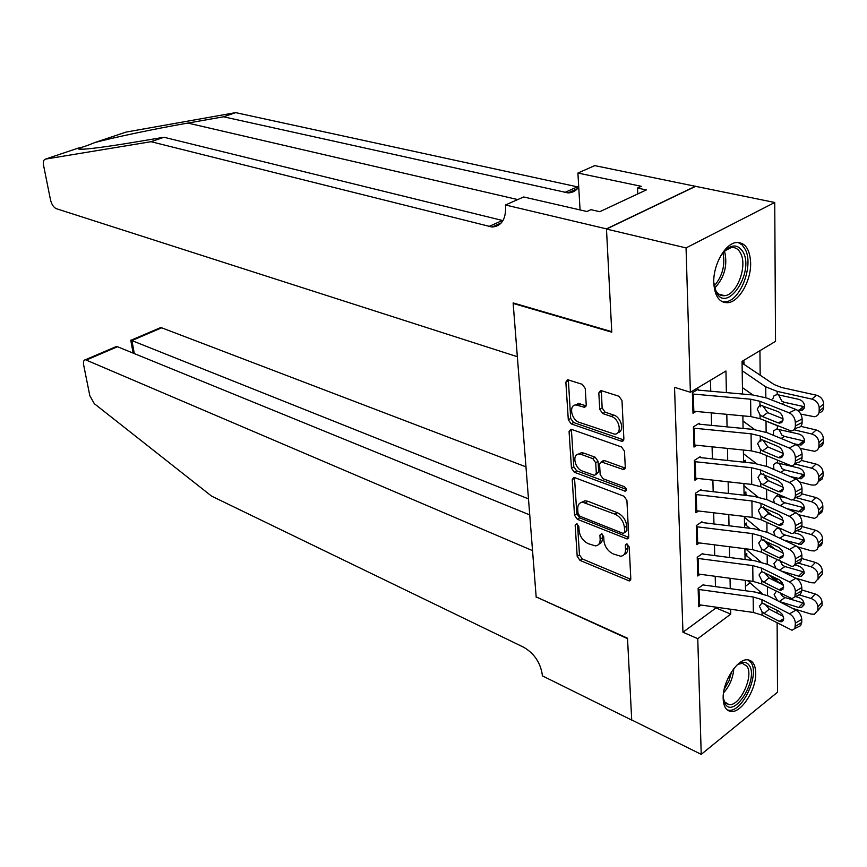 <?xml version="1.0" encoding="UTF-8"?>
<svg xmlns="http://www.w3.org/2000/svg" width="867" height="867" viewBox="0 0 867 867"><rect width="100%" height="100%" fill="white"/><g stroke="black" fill="none" stroke-linecap="round" stroke-linejoin="round"><path stroke-width="1.3" d="M576.88 523.809L575.168 525.153L577.205 556.397L580.001 560.407L629.312 580.944L630.808 578.907L629.225 546.958L626.429 543.912L625.335 545.386L625.551 549.548C625.573 553.601 623.947 555.834 620.653 556.235L613.153 553.905C607.854 551.174 604.776 546.795 603.931 540.78L603.692 536.662L601.687 533.79L599.91 535.134L600.148 539.252C600.213 543.295 598.631 545.516 595.401 545.896L588.162 543.652C583.003 540.975 579.99 536.662 579.113 530.723L578.853 526.637L576.88 523.809M750.638 262.853C751.19 280.615 739.258 301.727 727.966 302.702C719.415 302.995 714.69 296.362 713.779 282.805C713.021 265.129 724.92 243.779 736.083 242.543C745.035 242.131 749.89 248.894 750.638 262.853M755.71 672.922C756.414 689.482 741.339 713.14 730.979 711.46C726.145 710.745 723.544 706.497 723.176 698.694C722.298 682.156 737.459 658.302 747.701 659.83C752.762 660.481 755.428 664.848 755.71 672.922M585.247 388.492L582.277 384.33L567.625 379.703L565.858 382.163L568.308 419.801L571.212 423.887L622.094 441.455L623.882 439.07L621.975 400.489L618.919 396.241L600.679 390.443L598.826 392.924L599.747 409.376L602.749 413.57L611.3 416.453C619.623 418.804 622.473 434.41 614.573 434.15L579.286 422.359C571.266 420.018 568.427 404.705 576.089 404.954L584.466 407.262L586.222 404.846L585.247 388.492M777.125 623.026L777.515 692.224L701.23 754.366L631.707 719.946L627.513 638.22L536.164 596.886L513.166 303.428L611.777 332.18L606.477 229.061L686.057 247.908L774.74 202.477L775.532 341.36L742.054 361.366L742.542 394.041M701.23 754.366L697.762 638.676L730.751 614.107L730.653 609.252M726.383 392.61L725.95 371L690.381 392.263L674.526 387.332L682.958 632.216L697.762 638.676M690.381 392.263L686.057 247.908M574.669 477.609L573.77 477.446L572.209 479.657L574.528 515.258L577.357 519.29L627.144 538.96L628.727 536.825L626.917 500.389L623.947 496.206L574.669 477.609M571.461 468.191L569.077 431.593L570.735 429.263L571.57 429.403L621.466 446.938L624.478 451.165L625.28 467.302L623.546 469.611L601.243 461.873L599.574 464.159L600.17 474.628L603.096 478.768L624.294 486.658C626.646 488.511 626.949 490.018 625.205 491.166L574.322 472.255L571.461 468.191L573.802 466.782L571.44 430.216L569.077 431.593M744.016 364.194L743.984 361.788L742.076 362.937M744.959 428.601L744.254 428.536M745.447 462.339L745.414 460.323L743.572 461.547M745.913 494.331L745.88 491.968L744.049 493.204M746.368 525.391L746.335 523.029L744.515 524.297M703.679 584.38L698.141 588.346L698.672 606.716L700.98 605.047M702.823 553.352L697.22 557.264L697.772 575.981L700.168 574.29M701.945 521.75L696.288 525.586L696.851 544.66L699.344 542.948M701.056 489.552L695.345 493.312L695.919 512.755L698.52 511.01M700.146 456.725L694.38 460.42L694.955 480.231L697.686 478.454M699.225 423.269L693.394 426.878L693.99 447.079L696.84 445.28M682.958 632.216L715.979 607.951L715.958 607.171M715.459 586.634L715.21 576.306M714.711 555.584L714.451 544.855M713.953 523.95L713.682 512.798M713.173 491.719L712.891 480.134M712.381 458.871L712.089 446.83M711.569 425.372L711.265 412.876M710.745 391.223L710.474 380.245M695.995 411.446L692.993 413.288L692.386 392.686L698.282 389.164M760.847 441.216L760.825 439.623L762.505 439.97L778.328 446.592C781.254 448.152 782.868 450.667 783.183 454.145L781.72 457.494L778.382 457.624L783.085 455.197M760.5 406.786L760.478 404.987M760.175 375.129L759.936 350.68M745.457 586.287L750.118 582.862M746.812 555.888L746.78 553.536L744.981 554.826M513.795 303.125L513.166 303.428M606.477 229.061L695.627 186.351L774.74 202.477M772.443 578.007L776.875 579.73L776.886 581.659M777.049 610.216L777.07 613.186M759.329 592.811L760.424 591.998M775.575 580.706L776.875 579.73M742.878 415.846L743.062 428.428M743.387 450.027L743.572 462.144M743.897 483.558L744.081 495.22M744.395 516.439L744.569 527.667M744.883 548.692L745.046 559.497M745.36 580.337L745.522 590.741M730.242 588.65L730.036 578.289M729.635 557.514L729.418 546.741M729.006 525.781L728.789 514.586M728.367 493.442L728.139 481.814M727.716 460.475L727.478 448.402M727.055 426.878L726.806 414.339M715.979 607.951L730.751 614.107M598.815 544.227C601.33 543.381 602.543 541.225 602.446 537.757L600.148 539.252M602.24 534.105L602.446 537.757M624.186 554.49C626.689 553.601 627.914 551.445 627.838 548.031L625.551 549.548M627.654 544.303L627.838 548.031M577.498 524.177L579.481 554.913L582.277 558.922L630.797 579.297M572.209 479.657L574.539 478.237L576.826 513.806L579.655 517.837L628.705 537.356M578.007 513.427L579.99 516.266L622.82 533.281L623.546 533.422L624.652 531.915L624.424 527.483C623.579 521.316 620.447 516.884 615.039 514.196L582.624 502.21C579.275 502.6 577.639 504.897 577.725 509.081L578.007 513.427M624.5 532.793L626.96 530.409L624.652 531.915M581.497 502.383L584.943 500.768L587.956 501.31L617.358 512.711C622.766 515.388 625.898 519.81 626.733 525.976L626.96 530.409M602.207 461.287L604.505 460.594L625.226 468.082M626.364 489.389L576.663 470.835L574.322 472.255M581.41 454.481L579.069 454.08C571.721 453.918 574.658 468.592 582.44 471.074L594.686 475.452L596.323 473.198L595.716 462.75L592.79 458.621L581.41 454.481L583.762 453.083L581.432 452.682L578.3 454.178M596.041 474.617L598.663 471.767L596.323 473.198M583.762 453.083L595.141 457.202L598.067 461.331L598.663 471.767M573.802 466.782L576.663 470.835M575.265 405.041L578.484 403.599L586.146 405.799M617.954 432.611C624.847 431.517 621.401 417.211 613.695 415.055L611.3 416.453M601.34 390.529L602.142 407.999L605.133 412.183L613.695 415.055M568.351 379.811L570.681 418.436L573.586 422.522L623.807 439.959M792.546 608.363L810.927 614.042L814.449 614.248L822.046 605.437L817.776 610.704M747.614 580.641L762.191 593.559M799.071 594.827L810.992 598.447L815.24 594.003C819.402 595.629 821.678 598.403 822.068 602.327L822.046 605.437M767.967 574.138L775.315 580.478L783.096 584.347M801.812 589.972L815.24 594.003M745.197 554.663L752.047 560.396M777.656 600.755L774.123 594.729L776.149 591.543M822.068 602.327L817.852 606.802L817.83 609.924M817.852 606.802C817.462 602.868 815.175 600.083 810.992 598.447M780.343 593.331L782.587 596.268L785.068 597.569L779.303 601.503L798.659 607.464L801.411 607.626L804.121 604.169C803.796 601.037 801.975 598.826 798.67 597.515L795.451 596.539M779.303 601.503L778.685 601.275M785.068 597.569L804.034 603.259M698.163 589.387L753.152 596.984L761.952 599.628L789.544 613.836L795.928 610.086C799.461 612.275 801.411 615.375 801.758 619.374L795.375 623.156C795.017 619.146 793.077 616.036 789.544 613.836M703.701 585.03L755.146 592.053L768.303 595.976L795.928 610.086M698.618 604.7L753.358 612.46L762.104 615.147L792.026 630.244L794.909 628.542L795.375 623.156M764.77 603.876L769.257 609.133L764.163 613.457L779.205 621.314L783.779 618.626M795.386 626.31L801.747 622.517L801.758 619.374M801.747 622.517L800.566 625.692L794.92 628.521M783.367 616.448L769.257 609.133M764.163 613.457L762.071 611.82L759.405 606.25L761.974 602.988L779.162 611.311L782.413 614.454L783.779 618.713L781.124 621.856L779.205 621.314M761.974 602.988L761.952 599.628M736.82 665.238C742.206 661.272 746.357 661.315 749.251 665.401C759.004 678.872 734.284 718.938 725.213 704.037L723.176 697.491M723.392 699.17L724.66 701.923L728.974 704.6C739.909 706.54 754.171 675.892 746.921 666.181L742.347 663.309L738.153 664.274M727.229 709.91L728.724 710.214C742.271 712.631 759.958 674.656 751.017 662.561L748.362 659.895M720.845 255.624C729.83 243.974 737.329 242.901 743.322 252.395C754.398 273.224 726.513 314.266 716.142 291.951L713.769 282.414M714.679 288.05L715.535 290.066C717.746 294.227 720.802 296.102 724.704 295.68C736.82 294.921 747.647 266.342 740.7 253.467C738.467 249.013 735.281 247.052 731.152 247.572L724.444 251.072M722.222 301.77L725.408 301.846C740.44 300.925 753.878 265.53 745.317 249.501L742.119 244.906L737.947 242.402M525.976 466.858L161.674 327.802L131.903 340.547L134.32 353.595M528.48 498.872L131.036 340.243L160.59 327.607L161.674 327.802M536.196 597.309L532.533 550.621L85.443 359.74C83.709 359.989 83.113 361.734 83.655 364.996L89.832 395.731L94.319 403.675L211.646 496.162L523.798 647.302C534.126 653.415 540.271 662.431 542.233 674.363L542.341 675.837L631.718 720.087L627.535 638.665L536.554 597.07M529.737 514.911L117.479 346.724L86.505 359.978M159.333 328.138L160.59 327.607M113.978 347.537L117.479 346.724M94.817 142.546L126.029 132.087L235.661 112.634L223.545 116.796L187.846 123.071C154.976 128.771 112.948 137.636 94.817 142.546C87.6 145.58 82.029 147.444 78.106 148.127L77.965 148.203C76.502 150.544 93.56 148.831 129.129 143.077L163.961 137.257L502.99 220.608M517.339 356.705L56.279 208.665C53.581 207.376 51.652 204.439 50.492 199.833L43.61 165.575C42.992 161.836 43.588 159.68 45.409 159.116L151.021 141.7L492.055 227.035C501.332 226.276 505.851 219.568 505.613 206.91L505.461 204.98L606.466 228.877L611.744 331.66L513.134 302.93L517.339 356.705M505.461 204.98L523.646 196.972L586.992 211.515L590.958 209.673L599.791 211.689L646.327 189.927L637.505 188.063L641.255 186.318L577.91 173.042L594.74 165.619L695.627 186.351M695.627 186.177L606.466 228.877M163.961 137.257L151.021 141.7M235.661 112.634L578.733 187.142M578.733 187.131C576.013 190.881 572.448 192.81 568.037 192.897L223.545 116.796M577.91 173.042L580.066 209.922M637.505 188.063L637.754 193.937M795.689 578.137L811.068 582.7L814.471 582.895L822.295 573.997L817.971 579.264M745.49 548.768L760.825 561.914M797.803 562.943L811.144 566.812L815.424 562.445C819.629 564.038 821.927 566.834 822.328 570.822L822.295 573.997M801.867 558.543L815.424 562.445M744.699 524.167L749.868 528.306M764.445 540.455L774.675 548.984M775.976 568.449L773.917 563.615L776.886 560.125M822.328 570.822L818.069 575.222L818.047 578.397M818.069 575.222C817.668 571.223 815.359 568.416 811.144 566.812M781.254 571.05L798.691 576.187L801.346 576.338L804.197 572.751C803.872 569.565 802.04 567.343 798.702 566.064L794.66 564.883M779.661 559.984L782.467 565.262L784.971 566.552L804.143 572.057M797.662 546.914L811.219 550.762L814.503 550.935L817.234 549.331L818.253 546.275L822.555 541.94L821.526 544.996L818.166 547.24M744.406 517.306L759.405 529.715M796.892 530.571L811.295 534.56L815.609 530.279C819.857 531.839 822.176 534.657 822.577 538.71L822.555 541.94M801.845 526.497L815.609 530.279M744.179 493.117L747.495 495.61M764.033 508.886L772.172 515.421M775.12 535.979L773.711 531.904L776.821 528.285L781.102 529.098M822.577 538.71L818.275 543.024L818.253 546.275M818.275 543.024C817.874 538.96 815.544 536.142 811.295 534.56M783.941 540.152L801.281 544.465L804.273 540.726C803.947 537.497 802.094 535.253 798.724 533.996L794.009 532.685M779.509 528.35L782.337 533.671L784.863 534.95L804.251 540.26M798.745 514.792L814.514 518.368L817.397 516.71L818.481 513.513L822.816 509.276L821.721 512.462L818.372 514.597M743.929 485.791L757.921 496.932M795.895 497.582L811.436 501.69L815.804 497.495C820.095 499.024 822.436 501.841 822.837 505.97L822.816 509.276M801.693 493.8L815.804 497.495M764.618 477.511L769.408 481.207M743.637 461.493L744.905 462.284M774.469 503.012L773.505 499.598L776.756 495.826L785.621 497.831M822.837 505.97L818.502 510.208L818.481 513.513M818.502 510.208C818.09 506.068 815.739 503.228 811.436 501.69M786.943 508.658L801.206 511.963L804.359 508.084C804.023 504.789 802.159 502.535 798.756 501.31L792.904 499.76M779.357 496.173L782.207 501.484L784.765 502.741L804.348 507.845M799.58 481.944L811.523 485.011L815.045 485.043L817.548 483.45L818.697 480.112L823.076 475.961L821.927 479.288L818.567 481.326M743.452 453.69L756.338 463.552M794.779 463.953L811.599 468.169L815.999 464.062C820.334 465.546 822.696 468.397 823.108 472.602L823.076 475.961M801.357 460.431L815.999 464.062M773.928 469.47L773.57 464.95L774.751 463.401L776.691 462.75L798.789 467.996C802.213 469.188 804.099 471.453 804.446 474.802L801.119 478.844L790.303 476.557M823.108 472.602L818.719 476.742L818.697 480.112M818.719 476.742C818.307 472.526 815.934 469.665 811.599 468.169M779.195 463.076L782.077 468.668L784.657 469.914L804.446 474.802M697.252 558.348L752.751 565.587L761.627 568.145L789.49 581.952L795.928 578.256C799.504 580.402 801.466 583.513 801.812 587.588L795.375 591.316C795.017 587.241 793.056 584.12 789.49 581.952M702.844 554.056L754.756 560.754L768.043 564.547L795.928 578.256M697.718 573.943L752.957 581.356L761.79 583.957L791.874 598.62L794.887 596.854L795.375 591.316M764.38 572.35L769.007 577.931L763.86 582.18L779.054 589.831L783.66 587.187M795.375 594.534L801.812 590.795L801.812 587.588M801.812 590.795L800.566 594.101L794.866 596.886M783.356 585.106L769.007 577.931M763.86 582.18L761.757 580.565L759.058 574.951L761.659 571.559L778.999 579.633L782.283 582.765L783.66 587.057L780.896 590.34L779.054 589.831M696.32 526.713L752.339 533.584L761.302 536.044L789.425 549.45L795.928 545.82C799.537 547.911 801.52 551.044 801.877 555.183L795.375 558.857C795.006 554.696 793.023 551.564 789.425 549.45M701.967 522.508L754.366 528.848L767.783 532.511L795.928 545.82M696.797 542.601L752.545 549.656L761.464 552.171L791.723 566.389C794.031 566.314 795.245 564.894 795.375 562.13L795.375 558.857M763.881 539.642L768.747 546.134L763.556 550.307L778.891 557.741L783.54 555.14M795.375 562.13L801.867 558.456L801.877 555.183M801.867 558.456L800.566 561.892L794.811 564.634M783.324 553.135L768.747 546.134M763.556 550.307L761.432 548.713L758.712 543.045L761.334 539.534L778.837 547.337L782.153 550.447L783.551 554.804L780.658 558.207L778.891 557.741M695.377 494.483L751.917 500.963L760.966 503.337L789.36 516.309L795.928 512.733C799.569 514.792 801.574 517.924 801.932 522.14L795.364 525.749C794.996 521.522 793.002 518.379 789.36 516.309M701.078 490.354L753.965 496.336L767.512 499.858L795.928 512.733M695.854 510.674L752.133 517.35L761.128 519.767L791.56 533.519C793.966 533.443 795.234 531.97 795.364 529.087L795.364 525.749M763.545 506.978L768.487 513.719L763.242 517.816L778.729 525.023L783.4 522.465M795.364 529.087L801.932 525.478L801.932 522.14M801.932 525.478C801.791 528.35 800.512 529.824 798.106 529.91L794.746 531.764M783.28 520.536L768.487 513.719M763.242 517.816L761.096 516.244L758.354 510.522L760.998 506.892L778.674 514.413L782.023 517.501L783.432 521.901L780.408 525.456L778.729 525.023M694.413 461.634L751.494 467.714L760.619 469.979L789.295 482.507L795.939 478.996C799.612 481.001 801.628 484.144 801.997 488.446L795.364 491.99C794.996 487.688 792.969 484.523 789.295 482.507M700.168 457.581L753.564 463.195L767.23 466.565L795.939 478.996M694.901 478.129L751.711 484.415L760.793 486.734L791.387 499.999C793.89 499.923 795.223 498.395 795.364 495.393L795.364 491.99M763.22 473.664L768.227 480.686L762.927 484.696L778.555 491.654L783.248 489.161M795.364 495.393L801.986 491.838L801.997 488.446M801.986 491.838C801.834 494.84 800.512 496.368 797.998 496.455L794.671 498.232M783.215 487.297L768.227 480.686M762.927 484.696L760.76 483.147L757.986 477.37L760.662 473.61L778.501 480.838L781.882 483.905L783.302 488.359L781.904 491.578L778.555 491.654M800.252 448.38L814.536 451.295C817.299 450.688 818.762 448.943 818.925 446.05L823.347 441.997C823.184 444.879 821.721 446.624 818.957 447.231M742.954 420.983L754.658 429.566M766.005 421.102L778.111 426.022M794.031 429.783L811.75 433.988L816.205 429.978C820.572 431.419 822.967 434.28 823.379 438.561L823.347 441.997M800.794 426.358L816.205 429.978M773.472 435.31L773.537 430.91L776.626 429.013L798.81 434.009C802.278 435.169 804.186 437.456 804.533 440.87L801.032 445.064L794.085 443.817M823.379 438.561L818.947 442.603L818.925 446.05M818.947 442.603C818.535 438.312 816.14 435.44 811.75 433.988M779.032 429.566L781.947 435.223L784.548 436.437L804.522 441.108M693.427 428.135L751.06 433.803L760.272 435.971L789.23 448.022L795.939 444.576C799.645 446.527 801.693 449.691 802.062 454.07L795.364 457.538C794.985 453.159 792.937 449.984 789.23 448.022M699.246 424.18L753.152 429.403L766.948 432.622L795.939 444.576M693.925 444.966L751.277 450.84L760.457 453.062L791.213 465.817C793.825 465.742 795.202 464.148 795.364 461.016L795.364 457.538M762.917 440.143L767.956 446.993L762.602 450.927L778.382 457.624M795.364 461.016L802.051 457.538L802.062 454.07M802.051 457.538C801.888 460.659 800.501 462.252 797.889 462.328L794.595 464.051M783.129 453.376L767.956 446.993M762.602 450.927L760.413 449.388L757.617 443.557L760.836 439.623M800.815 414.101L814.536 416.756C817.44 416.149 818.979 414.328 819.163 411.305L823.617 407.349C823.444 410.362 821.894 412.183 819.001 412.79M742.445 387.647L752.87 394.951M742.195 370.74L765.734 386.845L777.19 391.375L811.913 399.113L816.4 395.2C820.821 396.609 823.238 399.481 823.65 403.838L823.617 407.349M742.076 363.078L774.112 384.558L781.752 387.549L816.4 395.2M772.844 398.842L774.123 395.569L777.2 394.604L798.843 399.351C802.343 400.478 804.273 402.776 804.619 406.255L804.088 408.455L802.235 410.221L797.293 410.167M823.65 403.838L819.185 407.793L819.163 411.305M819.185 407.793C818.762 403.426 816.346 400.532 811.913 399.113M778.869 395.406L781.806 401.107L784.44 402.321L804.587 406.753M692.43 393.986L750.616 399.21L759.926 401.28L789.165 412.833L795.939 409.462C799.688 411.359 801.747 414.534 802.116 418.989L795.353 422.392C794.974 417.937 792.915 414.74 789.165 412.833M698.303 390.128L752.729 394.94L766.666 397.996L795.939 409.462M692.928 411.142L750.833 416.593L760.099 418.707L791.029 430.942C793.749 430.866 795.191 429.198 795.353 425.946L795.353 422.392M762.57 405.463L767.674 412.638L762.277 416.474L778.208 422.912L782.912 420.56M795.353 425.946L802.116 422.532L802.116 418.989M802.116 422.532C801.932 425.784 800.49 427.453 797.77 427.529L794.508 429.176M783.031 418.783L767.674 412.638M762.277 416.474L760.066 414.968L757.227 409.083L759.958 405.041L778.154 411.652C781.113 413.169 782.738 415.694 783.053 419.238L781.525 422.728L778.208 422.912M577.108 523.917L575.168 525.153M627.285 544.097L625.335 545.386M601.861 533.866L599.91 535.134M630.472 579.178L628.207 580.727M582.277 558.922L580.001 560.407M579.481 554.913L577.205 556.397M628.391 537.258L626.093 538.765M579.655 517.837L577.357 519.29M576.826 513.806L574.528 515.258M626.733 525.976L624.424 527.483M617.358 512.711L615.039 514.196M587.956 501.31L585.648 502.762M624.955 467.996L622.604 469.448M604.505 460.594L602.153 462.024M626.386 489.877L624.522 491.047M598.067 461.331L595.716 462.75M595.141 457.202L592.79 458.621M586.049 405.767L583.654 407.132M580.619 403.946L578.224 405.301M605.133 412.183L602.749 413.57M602.142 407.999L599.747 409.376M601.232 391.559L598.826 392.924M623.557 439.883L621.184 441.314M573.586 422.522L571.212 423.887M570.681 418.436L568.308 419.801M568.264 380.83L565.858 382.163M767.436 586.818L767.512 595.586M798.659 607.464L802.918 603.02M762.104 615.147L762.071 611.82M753.358 612.46L753.152 596.984M699.463 604.83L699.019 589.527M733.807 668.63C733.07 677.918 729.646 686.003 723.544 692.885M724.216 689.211L728.984 680.888L731.65 671.632M724.498 251.018C727.868 265.031 724.606 277.397 714.701 288.115M714.213 285.958C722.46 276.194 725.386 265.107 722.991 252.698M187.846 123.071L517.74 199.573M502.383 220.467L488.739 226.59M564.699 192.528L577.281 186.893M77.965 148.203L45.409 159.116M767.165 554.945L767.252 564.168M798.691 576.187L802.983 571.83M784.971 566.552L779.509 570.183M777.905 527.602L777.916 528.296M766.894 522.454L766.97 532.143M798.713 544.324L803.048 540.043M784.863 534.95L779.834 538.212M777.732 494.309L777.742 495.837M766.612 489.335L766.699 499.5M798.745 511.844L803.124 507.639M784.765 502.741L780.202 505.613M777.558 460.355L777.569 462.74M766.32 455.565L766.406 466.229M798.778 478.725L803.189 474.617M784.657 469.914L780.636 472.374M761.659 571.559L761.627 568.145M761.79 583.957L761.757 580.565M752.957 581.356L752.751 565.587M698.564 574.073L698.108 558.478M761.334 539.534L761.302 536.044M761.464 552.171L761.432 548.713M752.545 549.656L752.339 533.584M697.653 542.731L697.187 526.833M760.998 506.892L760.966 503.337M761.128 519.767L761.096 516.244M752.133 517.35L751.917 500.963M696.721 510.793L696.244 494.602M760.662 473.61L760.619 469.979M760.793 486.734L760.76 483.147M751.711 484.415L751.494 467.714M695.768 478.248L695.291 461.743M777.374 425.838L777.385 429.002M766.027 421.124L766.125 432.286M798.8 444.955L803.265 440.945M784.548 436.437L781.134 438.474M760.316 439.667L760.272 435.971M760.457 453.062L760.413 449.388M751.277 450.84L751.06 433.803M694.803 445.074L694.315 428.244M777.19 391.375L777.2 394.604M765.734 386.845L765.832 397.682M798.832 410.524L803.341 406.601M784.44 402.321L781.709 403.892M759.958 405.041L759.926 401.28M760.099 418.707L760.066 414.968M750.833 416.593L750.616 399.21M693.817 411.251L693.318 394.084M630.612 580.056L629.312 580.944M628.499 538.071L627.144 538.96M584.943 500.768L582.624 502.21M624.999 468.711L623.546 469.611M603.595 460.442L601.243 461.873M626.202 490.538L625.205 491.166M581.432 452.682L579.069 454.08M585.875 406.45L584.466 407.262M578.484 403.599L576.089 404.954M623.579 440.566L622.094 441.455M801.411 607.626L804.056 604.863M781.124 621.856L783.4 620.523M725.592 703.039L728.974 704.6M718.851 294.184L724.704 295.68M729.515 247.193L731.152 247.572M85.443 359.74L116.2 346.594M130.754 340.222L133.15 353.118M78.106 148.127L82.246 149.243M568.037 192.897L577.552 188.627M501.397 222.841L492.055 227.035M801.346 576.338L804.121 573.521M801.281 544.465L804.197 541.582M801.206 511.963L804.262 509.027M801.119 478.844L804.327 475.853M780.896 590.34L783.248 588.986M780.658 558.207L783.085 556.852M780.408 525.456L782.912 524.091M780.159 492.055L782.738 490.679M801.032 445.064L804.381 442.04M779.899 457.982L782.554 456.616M800.935 410.611L804.446 407.555M779.639 423.237L782.359 421.871"/></g></svg>
